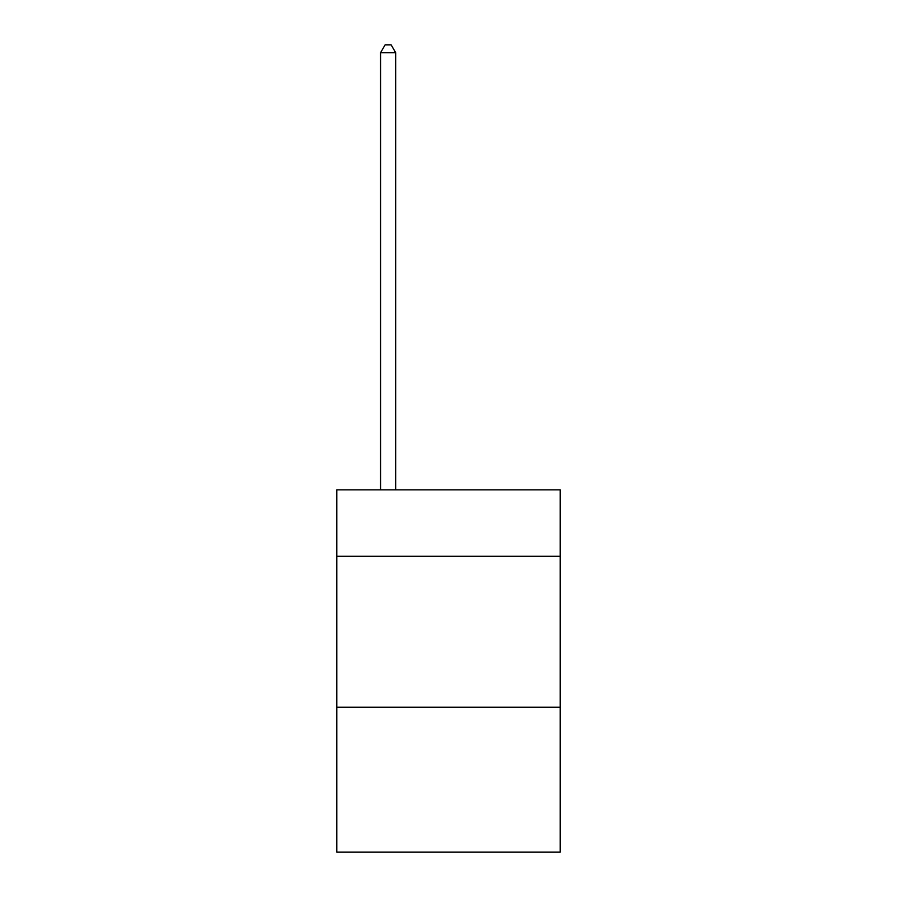 <?xml version="1.0" encoding="UTF-8"?>
<svg xmlns="http://www.w3.org/2000/svg" width="897" height="897" viewBox="0 0 897 897"><rect width="100%" height="100%" fill="white"/><g stroke="black" fill="none" stroke-linecap="round" stroke-linejoin="round"><path stroke-width="1.35" d="M560.21 556.286L560.21 489.863L336.79 489.863L336.79 556.286L560.21 556.286L560.21 852.15L336.79 852.15L336.79 556.286M560.21 707.24L336.79 707.24M395.667 489.863L395.667 52.699L380.575 52.699L380.575 489.863M380.575 52.699L385.105 44.85L391.137 44.85L395.667 52.699"/></g></svg>
